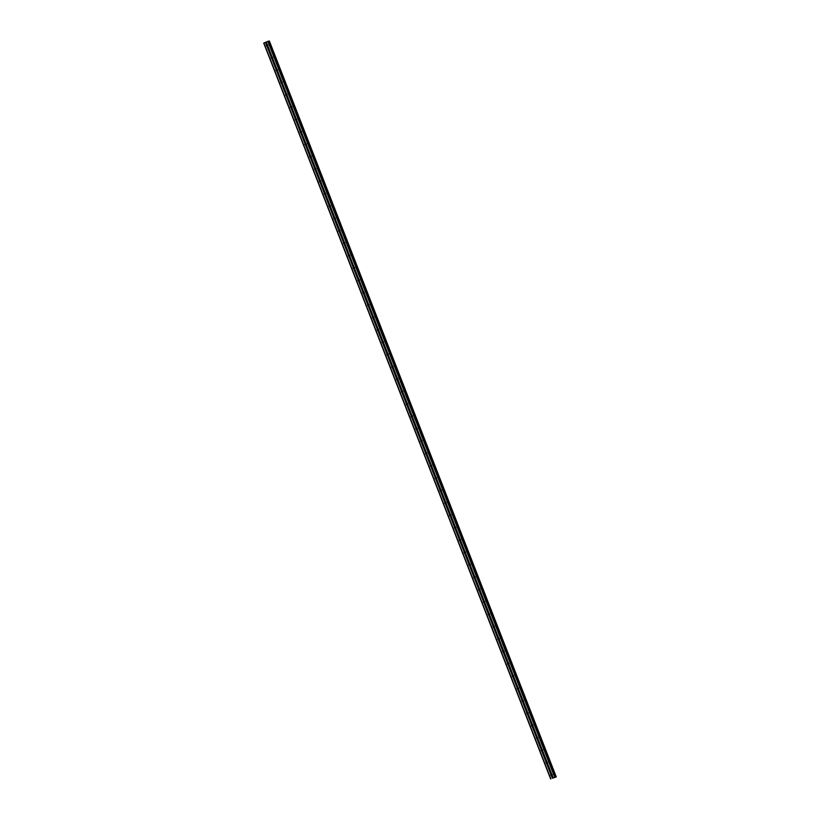 <?xml version="1.0" encoding="UTF-8"?>
<svg xmlns="http://www.w3.org/2000/svg" width="820" height="820" viewBox="0 0 820 820"><rect width="100%" height="100%" fill="white"/><g stroke="black" fill="none" stroke-linecap="round" stroke-linejoin="round"><path stroke-width="1.23" d="M552.219 775.412L552.178 775.515A0.779 0.738 78.2 0 1 551.563 775.771L551.399 775.751A0.779 0.738 78.2 0 1 550.948 774.603L551.06 774.48A0.779 0.738 78.2 0 1 551.675 774.234L551.778 774.264A0.779 0.738 78.2 0 1 552.219 775.412L553.203 777.934L556.278 776.919L553.203 777.934M553.131 777.965L552.178 775.515A0.779 0.738 78.2 0 1 551.891 774.305M547.401 763.051L547.36 763.153A0.779 0.738 78.2 0 1 546.745 763.399L546.571 763.389A0.779 0.738 78.2 0 1 546.13 762.231L546.243 762.118A0.779 0.738 78.2 0 1 546.858 761.862L546.95 761.893A0.779 0.738 78.2 0 1 547.401 763.051L551.778 774.264M551.675 774.234L547.36 763.153A0.779 0.738 78.2 0 1 547.063 761.944A1.22 1.158 78.2 0 0 547.299 763.153M542.573 750.679L542.532 750.782A0.779 0.738 78.2 0 1 541.918 751.038L541.753 751.017A0.779 0.738 78.2 0 1 541.303 749.859L541.415 749.746A0.779 0.738 78.2 0 1 542.03 749.49L542.133 749.531A0.779 0.738 78.2 0 1 542.573 750.679L546.95 761.893M542.522 750.802A0.779 0.738 78.2 0 1 542.245 749.572A1.22 1.158 78.2 0 0 542.481 750.782M537.756 738.307L537.715 738.41A0.779 0.738 78.2 0 1 537.1 738.666L536.936 738.646A0.779 0.738 78.2 0 1 536.485 737.498L536.598 737.375A0.779 0.738 78.2 0 1 537.213 737.129L537.305 737.159A0.779 0.738 78.2 0 1 537.756 738.307L542.133 749.531M542.03 749.49L537.715 738.41A0.779 0.738 78.2 0 1 537.428 737.2M532.928 725.946L532.887 726.048A0.779 0.738 78.2 0 1 532.272 726.294L532.108 726.284A0.779 0.738 78.2 0 1 531.657 725.126L531.77 725.013A0.779 0.738 78.2 0 1 532.385 724.757L532.487 724.788A0.779 0.738 78.2 0 1 532.928 725.946L537.305 737.159M537.213 737.129L532.887 726.048A0.779 0.738 78.2 0 1 532.6 724.839A1.22 1.158 78.2 0 0 532.836 726.048M528.111 713.574L528.07 713.677A0.779 0.738 78.2 0 1 527.455 713.933L527.291 713.912A0.779 0.738 78.2 0 1 526.84 712.754L526.952 712.641A0.779 0.738 78.2 0 1 527.567 712.385L527.66 712.426A0.779 0.738 78.2 0 1 528.111 713.574L532.487 724.788M528.049 713.697A0.779 0.738 78.2 0 1 527.783 712.467A1.22 1.158 78.2 0 0 528.008 713.677M523.293 701.202L523.242 701.305A0.779 0.738 78.2 0 1 522.627 701.561L522.463 701.541A0.779 0.738 78.2 0 1 522.012 700.393L522.125 700.27A0.779 0.738 78.2 0 1 522.75 700.024L522.842 700.054A0.779 0.738 78.2 0 1 523.293 701.202L527.66 712.426M522.945 700.116A1.22 1.158 78.2 0 0 523.191 701.305A0.779 0.738 78.2 0 1 522.955 700.095M518.465 688.841L518.424 688.943A0.779 0.738 78.2 0 1 517.809 689.189L517.645 689.179A0.779 0.738 78.2 0 1 517.194 688.021L517.307 687.908A0.779 0.738 78.2 0 1 517.922 687.652L518.014 687.683A0.779 0.738 78.2 0 1 518.465 688.841L522.842 700.054M518.004 688.534A0.779 0.738 78.2 0 1 518.137 687.734A1.22 1.158 78.2 0 0 518.373 688.943A0.779 0.738 78.2 0 1 518.004 688.534M513.648 676.469L513.607 676.572A0.779 0.738 78.2 0 1 512.982 676.828L512.818 676.807A0.779 0.738 78.2 0 1 512.367 675.649L512.48 675.536A0.779 0.738 78.2 0 1 513.105 675.28L513.197 675.321A0.779 0.738 78.2 0 1 513.648 676.469L518.014 687.683M513.587 676.592A0.779 0.738 78.2 0 1 513.31 675.362A1.22 1.158 78.2 0 0 513.545 676.572M508.82 664.097L508.779 664.2A0.779 0.738 78.2 0 1 508.164 664.456L508 664.436A0.779 0.738 78.2 0 1 507.549 663.288L507.662 663.165A0.779 0.738 78.2 0 1 508.277 662.919L508.369 662.949A0.779 0.738 78.2 0 1 508.82 664.097L513.197 675.321M513.105 675.28L508.779 664.2A0.779 0.738 78.2 0 1 508.492 662.99M504.003 651.736L503.962 651.838A0.779 0.738 78.2 0 1 503.336 652.084L503.172 652.064A0.779 0.738 78.2 0 1 502.721 650.916L502.834 650.803A0.779 0.738 78.2 0 1 503.459 650.547L503.552 650.578A0.779 0.738 78.2 0 1 504.003 651.736L508.369 662.949M508.277 662.919L503.962 651.838A0.779 0.738 78.2 0 1 503.664 650.629M499.175 639.364L499.134 639.467A0.779 0.738 78.2 0 1 498.519 639.723L498.355 639.702A0.779 0.738 78.2 0 1 497.904 638.544L498.017 638.431A0.779 0.738 78.2 0 1 498.632 638.175L498.724 638.206A0.779 0.738 78.2 0 1 499.175 639.364L503.552 650.578M499.124 639.487A0.779 0.738 78.2 0 1 498.847 638.257M494.357 626.992L494.316 627.095A0.779 0.738 78.2 0 1 493.691 627.351L493.527 627.331A0.779 0.738 78.2 0 1 493.086 626.183L493.189 626.06A0.779 0.738 78.2 0 1 493.814 625.814L493.906 625.845A0.779 0.738 78.2 0 1 494.357 626.992L498.724 638.206M498.632 638.175L494.316 627.095A0.779 0.738 78.2 0 1 494.019 625.885M489.53 614.631L489.489 614.733A0.779 0.738 78.2 0 1 488.874 614.979L488.71 614.959A0.779 0.738 78.2 0 1 488.259 613.811L488.371 613.698A0.779 0.738 78.2 0 1 488.986 613.442L489.079 613.473A0.779 0.738 78.2 0 1 489.53 614.631L493.906 625.845M493.814 625.814L489.489 614.733A0.779 0.738 78.2 0 1 489.202 613.524A1.22 1.158 78.2 0 0 489.437 614.733M484.712 602.259L484.671 602.362A0.779 0.738 78.2 0 1 484.046 602.618L483.882 602.597A0.779 0.738 78.2 0 1 483.441 601.439L483.554 601.326A0.779 0.738 78.2 0 1 484.169 601.07L484.261 601.101A0.779 0.738 78.2 0 1 484.712 602.259L489.079 613.473M484.651 602.382A0.779 0.738 78.2 0 1 484.374 601.152A1.22 1.158 78.2 0 0 484.61 602.362M479.884 589.887L479.843 589.99A0.779 0.738 78.2 0 1 479.228 590.246L479.064 590.226A0.779 0.738 78.2 0 1 478.613 589.078L478.726 588.955A0.779 0.738 78.2 0 1 479.341 588.709L479.444 588.739A0.779 0.738 78.2 0 1 479.884 589.887L484.261 601.101M484.169 601.07L479.843 589.99A0.779 0.738 78.2 0 1 479.556 588.78M475.067 577.526L475.026 577.618A0.779 0.738 78.2 0 1 474.411 577.874L474.247 577.854A0.779 0.738 78.2 0 1 473.796 576.706L473.909 576.593A0.779 0.738 78.2 0 1 474.524 576.337L474.616 576.368A0.779 0.738 78.2 0 1 475.067 577.526L479.444 588.739M474.606 577.218A0.779 0.738 78.2 0 1 474.729 576.419A1.22 1.158 78.2 0 0 474.964 577.618A0.779 0.738 78.2 0 1 474.606 577.218M470.239 565.154L470.198 565.257A0.779 0.738 78.2 0 1 469.583 565.513L469.419 565.492A0.779 0.738 78.2 0 1 468.968 564.334L469.081 564.221A0.779 0.738 78.2 0 1 469.696 563.965L469.798 563.996A0.779 0.738 78.2 0 1 470.239 565.154L474.616 576.368M470.188 565.277A0.779 0.738 78.2 0 1 469.911 564.047A1.22 1.158 78.2 0 0 470.147 565.257M465.422 552.782L465.381 552.885A0.779 0.738 78.2 0 1 464.766 553.141L464.602 553.121A0.779 0.738 78.2 0 1 464.151 551.973L464.263 551.85A0.779 0.738 78.2 0 1 464.878 551.604L464.971 551.634A0.779 0.738 78.2 0 1 465.422 552.782L469.798 563.996M465.36 552.905A0.779 0.738 78.2 0 1 465.094 551.675M460.604 540.411L460.553 540.513A0.779 0.738 78.2 0 1 459.938 540.769L459.774 540.749A0.779 0.738 78.2 0 1 459.323 539.601L459.436 539.488A0.779 0.738 78.2 0 1 460.051 539.232L460.153 539.263A0.779 0.738 78.2 0 1 460.604 540.411L464.971 551.634M464.878 551.604L460.553 540.513A0.779 0.738 78.2 0 1 460.266 539.304A1.22 1.158 78.2 0 0 460.502 540.513M455.776 528.049L455.735 528.152A0.779 0.738 78.2 0 1 455.12 528.398L454.956 528.387A0.779 0.738 78.2 0 1 454.505 527.229L454.618 527.116A0.779 0.738 78.2 0 1 455.233 526.86L455.325 526.891A0.779 0.738 78.2 0 1 455.776 528.049L460.153 539.263M455.715 528.172A0.779 0.738 78.2 0 1 455.448 526.942M450.959 515.678L450.918 515.78A0.779 0.738 78.2 0 1 450.293 516.036L450.129 516.016A0.779 0.738 78.2 0 1 449.678 514.868L449.79 514.745A0.779 0.738 78.2 0 1 450.416 514.488L450.508 514.529A0.779 0.738 78.2 0 1 450.959 515.678L455.325 526.891M455.233 526.86L450.918 515.78A0.779 0.738 78.2 0 1 450.621 514.57M446.131 503.306L446.09 503.408A0.779 0.738 78.2 0 1 445.475 503.664L445.311 503.644A0.779 0.738 78.2 0 1 444.86 502.496L444.973 502.383A0.779 0.738 78.2 0 1 445.588 502.127L445.68 502.158A0.779 0.738 78.2 0 1 446.131 503.306L450.508 514.529M450.416 514.488L446.09 503.408A0.779 0.738 78.2 0 1 445.803 502.199M441.314 490.944L441.273 491.047A0.779 0.738 78.2 0 1 440.647 491.293L440.483 491.282A0.779 0.738 78.2 0 1 440.032 490.124L440.145 490.011A0.779 0.738 78.2 0 1 440.77 489.755L440.863 489.786A0.779 0.738 78.2 0 1 441.314 490.944L445.68 502.158M441.252 491.067A0.779 0.738 78.2 0 1 440.976 489.837A1.22 1.158 78.2 0 0 441.211 491.047M436.486 478.572L436.445 478.675A0.779 0.738 78.2 0 1 435.83 478.931L435.666 478.911A0.779 0.738 78.2 0 1 435.215 477.763L435.328 477.64A0.779 0.738 78.2 0 1 435.943 477.383L436.035 477.424A0.779 0.738 78.2 0 1 436.486 478.572L440.863 489.786M440.77 489.755L436.445 478.675A0.779 0.738 78.2 0 1 436.158 477.465M431.668 466.201L431.627 466.303A0.779 0.738 78.2 0 1 431.002 466.559L430.838 466.539A0.779 0.738 78.2 0 1 430.397 465.391L430.5 465.268A0.779 0.738 78.2 0 1 431.125 465.022L431.217 465.053A0.779 0.738 78.2 0 1 431.668 466.201L436.035 477.424M435.943 477.383L431.627 466.303A0.779 0.738 78.2 0 1 431.33 465.094A1.22 1.158 78.2 0 0 431.566 466.303M426.841 453.839L426.8 453.942A0.779 0.738 78.2 0 1 426.185 454.188L426.021 454.178A0.779 0.738 78.2 0 1 425.57 453.019L425.682 452.906A0.779 0.738 78.2 0 1 426.297 452.65L426.39 452.681A0.779 0.738 78.2 0 1 426.841 453.839L431.217 465.053M426.789 453.962A0.779 0.738 78.2 0 1 426.513 452.732A1.22 1.158 78.2 0 0 426.748 453.942M422.023 441.467L421.982 441.57A0.779 0.738 78.2 0 1 421.357 441.826L421.193 441.806A0.779 0.738 78.2 0 1 420.752 440.658L420.855 440.535A0.779 0.738 78.2 0 1 421.48 440.279L421.572 440.319A0.779 0.738 78.2 0 1 422.023 441.467L426.39 452.681M421.675 440.381A1.22 1.158 78.2 0 0 421.921 441.57A0.779 0.738 78.2 0 1 421.685 440.36M417.195 429.096L417.154 429.198A0.779 0.738 78.2 0 1 416.539 429.454L416.375 429.434A0.779 0.738 78.2 0 1 415.924 428.286L416.037 428.163A0.779 0.738 78.2 0 1 416.652 427.917L416.755 427.948A0.779 0.738 78.2 0 1 417.195 429.096L421.572 440.319M416.744 428.788A0.779 0.738 78.2 0 1 416.867 427.989A1.22 1.158 78.2 0 0 417.103 429.198A0.779 0.738 78.2 0 1 416.744 428.788M412.378 416.734L412.337 416.837A0.779 0.738 78.2 0 1 411.722 417.083L411.558 417.072A0.779 0.738 78.2 0 1 411.107 415.914L411.22 415.801A0.779 0.738 78.2 0 1 411.835 415.545L411.927 415.576A0.779 0.738 78.2 0 1 412.378 416.734L416.755 427.948M412.316 416.857A0.779 0.738 78.2 0 1 412.04 415.627A1.22 1.158 78.2 0 0 412.275 416.837M407.55 404.362L407.509 404.465A0.779 0.738 78.2 0 1 406.894 404.721L406.73 404.701A0.779 0.738 78.2 0 1 406.279 403.542L406.392 403.43A0.779 0.738 78.2 0 1 407.007 403.173L407.109 403.214A0.779 0.738 78.2 0 1 407.55 404.362L411.927 415.576M411.835 415.545L407.509 404.465A0.779 0.738 78.2 0 1 407.222 403.255M402.733 391.991L402.692 392.093A0.779 0.738 78.2 0 1 402.077 392.349L401.913 392.329A0.779 0.738 78.2 0 1 401.462 391.181L401.574 391.058A0.779 0.738 78.2 0 1 402.189 390.812L402.282 390.843A0.779 0.738 78.2 0 1 402.733 391.991L407.109 403.214M407.007 403.173L402.692 392.093A0.779 0.738 78.2 0 1 402.405 390.884M397.905 379.629L397.864 379.732A0.779 0.738 78.2 0 1 397.249 379.978L397.085 379.967A0.779 0.738 78.2 0 1 396.634 378.809L396.747 378.696A0.779 0.738 78.2 0 1 397.362 378.44L397.464 378.471A0.779 0.738 78.2 0 1 397.905 379.629L402.282 390.843M397.854 379.752A0.779 0.738 78.2 0 1 397.577 378.522M393.087 367.257L393.046 367.36A0.779 0.738 78.2 0 1 392.431 367.616L392.267 367.596A0.779 0.738 78.2 0 1 391.816 366.437L391.929 366.325A0.779 0.738 78.2 0 1 392.544 366.068L392.636 366.109A0.779 0.738 78.2 0 1 393.087 367.257L397.464 378.471M397.362 378.44L393.046 367.36A0.779 0.738 78.2 0 1 392.759 366.151M388.27 354.886L388.229 354.988A0.779 0.738 78.2 0 1 387.604 355.244L387.44 355.224A0.779 0.738 78.2 0 1 386.989 354.076L387.101 353.953A0.779 0.738 78.2 0 1 387.727 353.707L387.819 353.738A0.779 0.738 78.2 0 1 388.27 354.886L392.636 366.109M392.544 366.068L388.229 354.988A0.779 0.738 78.2 0 1 387.932 353.779A1.22 1.158 78.2 0 0 388.167 354.988M383.442 342.524L383.401 342.627A0.779 0.738 78.2 0 1 382.786 342.873L382.622 342.862A0.779 0.738 78.2 0 1 382.171 341.704L382.284 341.591A0.779 0.738 78.2 0 1 382.899 341.335L382.991 341.366A0.779 0.738 78.2 0 1 383.442 342.524L387.819 353.738M383.381 342.637A0.779 0.738 78.2 0 1 383.114 341.417A1.22 1.158 78.2 0 0 383.35 342.627M378.625 330.152L378.584 330.255A0.779 0.738 78.2 0 1 377.958 330.511L377.794 330.491A0.779 0.738 78.2 0 1 377.343 329.332L377.456 329.22A0.779 0.738 78.2 0 1 378.082 328.963L378.174 329.005A0.779 0.738 78.2 0 1 378.625 330.152L382.991 341.366M382.899 341.335L378.584 330.255A0.779 0.738 78.2 0 1 378.286 329.045M373.797 317.781L373.756 317.883A0.779 0.738 78.2 0 1 373.141 318.139L372.977 318.119A0.779 0.738 78.2 0 1 372.526 316.971L372.639 316.848A0.779 0.738 78.2 0 1 373.254 316.602L373.346 316.633A0.779 0.738 78.2 0 1 373.797 317.781L378.174 329.005M373.336 317.473A0.779 0.738 78.2 0 1 373.469 316.674A1.22 1.158 78.2 0 0 373.705 317.883A0.779 0.738 78.2 0 1 373.336 317.473M368.979 305.419L368.938 305.522A0.779 0.738 78.2 0 1 368.313 305.768L368.149 305.747A0.779 0.738 78.2 0 1 367.708 304.599L367.811 304.486A0.779 0.738 78.2 0 1 368.436 304.23L368.529 304.261A0.779 0.738 78.2 0 1 368.979 305.419L373.346 316.633M368.918 305.532A0.779 0.738 78.2 0 1 368.641 304.312A1.22 1.158 78.2 0 0 368.877 305.522M364.152 293.047L364.111 293.15A0.779 0.738 78.2 0 1 363.496 293.406L363.332 293.386A0.779 0.738 78.2 0 1 362.881 292.228L362.993 292.115A0.779 0.738 78.2 0 1 363.608 291.858L363.701 291.889A0.779 0.738 78.2 0 1 364.152 293.047L368.529 304.261M363.803 291.961A1.22 1.158 78.2 0 0 364.059 293.15A0.779 0.738 78.2 0 1 363.824 291.94M359.334 280.676L359.293 280.778A0.779 0.738 78.2 0 1 358.668 281.034L358.504 281.014A0.779 0.738 78.2 0 1 358.063 279.866L358.166 279.743A0.779 0.738 78.2 0 1 358.791 279.497L358.883 279.528A0.779 0.738 78.2 0 1 359.334 280.676L363.701 291.889M359.273 280.799A0.779 0.738 78.2 0 1 358.996 279.569A1.22 1.158 78.2 0 0 359.232 280.778M354.506 268.314L354.465 268.417A0.779 0.738 78.2 0 1 353.851 268.663L353.686 268.642A0.779 0.738 78.2 0 1 353.236 267.494L353.348 267.382A0.779 0.738 78.2 0 1 353.963 267.125L354.055 267.156A0.779 0.738 78.2 0 1 354.506 268.314L358.883 279.528M354.455 268.427A0.779 0.738 78.2 0 1 354.178 267.207A1.22 1.158 78.2 0 0 354.414 268.417M349.689 255.942L349.648 256.045A0.779 0.738 78.2 0 1 349.023 256.301L348.859 256.281A0.779 0.738 78.2 0 1 348.418 255.122L348.531 255.01A0.779 0.738 78.2 0 1 349.146 254.753L349.238 254.784A0.779 0.738 78.2 0 1 349.689 255.942L354.055 267.156M353.963 267.125L349.648 256.045A0.779 0.738 78.2 0 1 349.351 254.835M344.861 243.571L344.82 243.673A0.779 0.738 78.2 0 1 344.205 243.929L344.041 243.909A0.779 0.738 78.2 0 1 343.59 242.761L343.703 242.638A0.779 0.738 78.2 0 1 344.318 242.392L344.42 242.423A0.779 0.738 78.2 0 1 344.861 243.571L349.238 254.784M349.146 254.753L344.82 243.673A0.779 0.738 78.2 0 1 344.533 242.464M340.044 231.209L340.003 231.312A0.779 0.738 78.2 0 1 339.388 231.558L339.224 231.537A0.779 0.738 78.2 0 1 338.773 230.389L338.885 230.276A0.779 0.738 78.2 0 1 339.5 230.02L339.593 230.051A0.779 0.738 78.2 0 1 340.044 231.209L344.42 242.423M339.982 231.322A0.779 0.738 78.2 0 1 339.705 230.102A1.22 1.158 78.2 0 0 339.941 231.312M335.216 218.837L335.175 218.94A0.779 0.738 78.2 0 1 334.56 219.196L334.396 219.176A0.779 0.738 78.2 0 1 333.945 218.017L334.058 217.905A0.779 0.738 78.2 0 1 334.673 217.648L334.775 217.679A0.779 0.738 78.2 0 1 335.216 218.837L339.593 230.051M339.5 230.02L335.175 218.94A0.779 0.738 78.2 0 1 334.888 217.73M330.398 206.466L330.357 206.568A0.779 0.738 78.2 0 1 329.742 206.824L329.579 206.804A0.779 0.738 78.2 0 1 329.127 205.656L329.24 205.533A0.779 0.738 78.2 0 1 329.855 205.287L329.947 205.318A0.779 0.738 78.2 0 1 330.398 206.466L334.775 217.679M334.673 217.648L330.357 206.568A0.779 0.738 78.2 0 1 330.07 205.359A1.22 1.158 78.2 0 0 330.296 206.568M325.581 194.094L325.53 194.196A0.779 0.738 78.2 0 1 324.915 194.453L324.751 194.432A0.779 0.738 78.2 0 1 324.3 193.284L324.412 193.171A0.779 0.738 78.2 0 1 325.038 192.915L325.13 192.946A0.779 0.738 78.2 0 1 325.581 194.094L329.947 205.318M325.519 194.217A0.779 0.738 78.2 0 1 325.243 192.997A1.22 1.158 78.2 0 0 325.478 194.196M320.753 181.732L320.712 181.835A0.779 0.738 78.2 0 1 320.097 182.081L319.933 182.071A0.779 0.738 78.2 0 1 319.482 180.912L319.595 180.8A0.779 0.738 78.2 0 1 320.21 180.543L320.302 180.574A0.779 0.738 78.2 0 1 320.753 181.732L325.13 192.946M320.405 180.636A1.22 1.158 78.2 0 0 320.661 181.835A0.779 0.738 78.2 0 1 320.425 180.625M315.936 169.361L315.895 169.463A0.779 0.738 78.2 0 1 315.269 169.72L315.106 169.699A0.779 0.738 78.2 0 1 314.654 168.551L314.767 168.428A0.779 0.738 78.2 0 1 315.392 168.182L315.485 168.213A0.779 0.738 78.2 0 1 315.936 169.361L320.302 180.574M315.474 169.053A0.779 0.738 78.2 0 1 315.597 168.254A1.22 1.158 78.2 0 0 315.833 169.463A0.779 0.738 78.2 0 1 315.474 169.053M311.108 156.989L311.067 157.091A0.779 0.738 78.2 0 1 310.452 157.348L310.288 157.327A0.779 0.738 78.2 0 1 309.837 156.179L309.95 156.066A0.779 0.738 78.2 0 1 310.565 155.81L310.657 155.841A0.779 0.738 78.2 0 1 311.108 156.989L315.485 168.213M311.046 157.112A0.779 0.738 78.2 0 1 310.78 155.882A1.22 1.158 78.2 0 0 311.016 157.091M306.29 144.627L306.249 144.73A0.779 0.738 78.2 0 1 305.624 144.976L305.46 144.966A0.779 0.738 78.2 0 1 305.009 143.808L305.122 143.695A0.779 0.738 78.2 0 1 305.747 143.438L305.839 143.469A0.779 0.738 78.2 0 1 306.29 144.627L310.657 155.841M306.229 144.75A0.779 0.738 78.2 0 1 305.952 143.52M301.463 132.256L301.422 132.358A0.779 0.738 78.2 0 1 300.807 132.614L300.643 132.594A0.779 0.738 78.2 0 1 300.192 131.446L300.305 131.323A0.779 0.738 78.2 0 1 300.919 131.067L301.012 131.108A0.779 0.738 78.2 0 1 301.463 132.256L305.839 143.469M305.747 143.438L301.422 132.358A0.779 0.738 78.2 0 1 301.135 131.149M296.645 119.884L296.604 119.986A0.779 0.738 78.2 0 1 295.979 120.243L295.815 120.222A0.779 0.738 78.2 0 1 295.374 119.074L295.477 118.951A0.779 0.738 78.2 0 1 296.102 118.705L296.194 118.736A0.779 0.738 78.2 0 1 296.645 119.884L301.012 131.108M296.584 120.007A0.779 0.738 78.2 0 1 296.307 118.777M291.817 107.522L291.776 107.625A0.779 0.738 78.2 0 1 291.161 107.871L290.997 107.861A0.779 0.738 78.2 0 1 290.546 106.702L290.659 106.59A0.779 0.738 78.2 0 1 291.274 106.333L291.366 106.364A0.779 0.738 78.2 0 1 291.817 107.522L296.194 118.736M296.102 118.705L291.776 107.625A0.779 0.738 78.2 0 1 291.489 106.415M287 95.151L286.959 95.253A0.779 0.738 78.2 0 1 286.334 95.51L286.17 95.489A0.779 0.738 78.2 0 1 285.729 94.341L285.832 94.218A0.779 0.738 78.2 0 1 286.457 93.962L286.549 94.003A0.779 0.738 78.2 0 1 287 95.151L291.366 106.364M291.274 106.333L286.959 95.253A0.779 0.738 78.2 0 1 286.662 94.044A1.22 1.158 78.2 0 0 286.897 95.253M282.172 82.779L282.131 82.881A0.779 0.738 78.2 0 1 281.516 83.138L281.352 83.117A0.779 0.738 78.2 0 1 280.901 81.969L281.014 81.846A0.779 0.738 78.2 0 1 281.629 81.6L281.731 81.631A0.779 0.738 78.2 0 1 282.172 82.779L286.549 94.003M282.121 82.902A0.779 0.738 78.2 0 1 281.844 81.672A1.22 1.158 78.2 0 0 282.08 82.881M277.355 70.417L277.314 70.52A0.779 0.738 78.2 0 1 276.699 70.766L276.535 70.756A0.779 0.738 78.2 0 1 276.084 69.597L276.196 69.485A0.779 0.738 78.2 0 1 276.811 69.228L276.904 69.259A0.779 0.738 78.2 0 1 277.355 70.417L281.731 81.631M281.629 81.6L277.314 70.52A0.779 0.738 78.2 0 1 277.016 69.311M272.527 58.046L272.486 58.148A0.779 0.738 78.2 0 1 271.871 58.404L271.707 58.384A0.779 0.738 78.2 0 1 271.256 57.236L271.369 57.113A0.779 0.738 78.2 0 1 271.984 56.857L272.086 56.898A0.779 0.738 78.2 0 1 272.527 58.046L276.904 69.259M276.811 69.228L272.486 58.148A0.779 0.738 78.2 0 1 272.199 56.939A1.22 1.158 78.2 0 0 272.435 58.148M266.387 45.551A0.779 0.738 78.2 0 1 266.438 44.864L266.551 44.741A0.779 0.738 78.2 0 1 267.166 44.495L267.258 44.526A0.779 0.738 78.2 0 1 267.709 45.674L267.668 45.776A0.779 0.738 78.2 0 1 267.053 46.033L266.889 46.012A0.779 0.738 78.2 0 1 266.387 45.551M267.648 45.797A0.779 0.738 78.2 0 1 267.382 44.567A1.22 1.158 78.2 0 0 267.607 45.776M277.252 70.52A1.22 1.158 78.2 0 1 277.006 69.321M291.725 107.625A1.22 1.158 78.2 0 1 291.479 106.426M296.543 119.986A1.22 1.158 78.2 0 1 296.297 118.797M301.37 132.358A1.22 1.158 78.2 0 1 301.114 131.169M306.188 144.73A1.22 1.158 78.2 0 1 305.942 143.531M335.124 218.94A1.22 1.158 78.2 0 1 334.878 217.741M344.769 243.673A1.22 1.158 78.2 0 1 344.523 242.484M349.586 256.045A1.22 1.158 78.2 0 1 349.34 254.856M378.522 330.255A1.22 1.158 78.2 0 1 378.276 329.066M392.985 367.36A1.22 1.158 78.2 0 1 392.739 366.171M397.813 379.732A1.22 1.158 78.2 0 1 397.567 378.532M402.63 392.093A1.22 1.158 78.2 0 1 402.384 390.904M407.458 404.465A1.22 1.158 78.2 0 1 407.212 403.276M436.394 478.675A1.22 1.158 78.2 0 1 436.137 477.486M446.039 503.408A1.22 1.158 78.2 0 1 445.783 502.219M450.856 515.78A1.22 1.158 78.2 0 1 450.61 514.591M455.684 528.152A1.22 1.158 78.2 0 1 455.428 526.952M465.319 552.885A1.22 1.158 78.2 0 1 465.073 551.696M479.792 589.99A1.22 1.158 78.2 0 1 479.546 588.801M494.255 627.095A1.22 1.158 78.2 0 1 494.009 625.906M499.083 639.467A1.22 1.158 78.2 0 1 498.827 638.278M503.9 651.838A1.22 1.158 78.2 0 1 503.654 650.639M508.728 664.2A1.22 1.158 78.2 0 1 508.472 663.011M537.653 738.41A1.22 1.158 78.2 0 1 537.407 737.221M552.126 775.515A1.22 1.158 78.2 0 1 551.88 774.326M550.64 779L263.722 43.081L267.822 41.379L268.509 41.174L555.427 777.104L268.509 41.184M268.55 41.266L555.499 777.186M269.36 41L556.278 776.919L269.36 41L268.581 41.266M269.206 41.041L556.134 776.96L269.165 41.051M267.709 45.674L272.086 56.898M267.822 41.379L554.74 777.298M266.274 42.004L267.258 44.526M267.668 45.776L271.984 56.857M267.053 46.033L271.369 57.113M266.889 46.012L271.256 57.236M271.871 58.404L276.196 69.485M271.707 58.384L276.084 69.597M276.699 70.766L281.014 81.846M276.535 70.756L280.901 81.969M282.131 82.881L286.457 93.962M281.516 83.138L285.832 94.218M281.352 83.117L285.729 94.341M286.334 95.51L290.659 106.59M286.17 95.489L290.546 106.702M291.161 107.871L295.477 118.951M290.997 107.861L295.374 119.074M296.604 119.986L300.919 131.067M295.979 120.243L300.305 131.323M295.815 120.222L300.192 131.446M300.807 132.614L305.122 143.695M300.643 132.594L305.009 143.808M306.249 144.73L310.565 155.81M305.624 144.976L309.95 156.066M305.46 144.966L309.837 156.179M311.067 157.091L315.392 168.182M310.452 157.348L314.767 168.428M310.288 157.327L314.654 168.551M315.895 169.463L320.21 180.543M315.269 169.72L319.595 180.8M315.106 169.699L319.482 180.912M320.712 181.835L325.038 192.915M320.097 182.081L324.412 193.171M319.933 182.071L324.3 193.284M325.53 194.196L329.855 205.287M324.915 194.453L329.24 205.533M324.751 194.432L329.127 205.656M329.742 206.824L334.058 217.905M329.579 206.804L333.945 218.017M334.56 219.196L338.885 230.276M334.396 219.176L338.773 230.389M340.003 231.312L344.318 242.392M339.388 231.558L343.703 242.638M339.224 231.537L343.59 242.761M344.205 243.929L348.531 255.01M344.041 243.909L348.418 255.122M349.023 256.301L353.348 267.382M348.859 256.281L353.236 267.494M354.465 268.417L358.791 279.497M353.851 268.663L358.166 279.743M353.686 268.642L358.063 279.866M359.293 280.778L363.608 291.858M358.668 281.034L362.993 292.115M358.504 281.014L362.881 292.228M364.111 293.15L368.436 304.23M363.496 293.406L367.811 304.486M363.332 293.386L367.708 304.599M368.938 305.522L373.254 316.602M368.313 305.768L372.639 316.848M368.149 305.747L372.526 316.971M373.756 317.883L378.082 328.963M373.141 318.139L377.456 329.22M372.977 318.119L377.343 329.332M377.958 330.511L382.284 341.591M377.794 330.491L382.171 341.704M383.401 342.627L387.727 353.707M382.786 342.873L387.101 353.953M382.622 342.862L386.989 354.076M387.604 355.244L391.929 366.325M387.44 355.224L391.816 366.437M392.431 367.616L396.747 378.696M392.267 367.596L396.634 378.809M397.864 379.732L402.189 390.812M397.249 379.978L401.574 391.058M397.085 379.967L401.462 391.181M402.077 392.349L406.392 403.43M401.913 392.329L406.279 403.542M406.894 404.721L411.22 415.801M406.73 404.701L411.107 415.914M412.337 416.837L416.652 427.917M411.722 417.083L416.037 428.163M411.558 417.072L415.924 428.286M417.154 429.198L421.48 440.279M416.539 429.454L420.855 440.535M416.375 429.434L420.752 440.658M421.982 441.57L426.297 452.65M421.357 441.826L425.682 452.906M421.193 441.806L425.57 453.019M426.8 453.942L431.125 465.022M426.185 454.188L430.5 465.268M426.021 454.178L430.397 465.391M431.002 466.559L435.328 477.64M430.838 466.539L435.215 477.763M435.83 478.931L440.145 490.011M435.666 478.911L440.032 490.124M441.273 491.047L445.588 502.127M440.647 491.293L444.973 502.383M440.483 491.282L444.86 502.496M445.475 503.664L449.79 514.745M445.311 503.644L449.678 514.868M450.293 516.036L454.618 527.116M450.129 516.016L454.505 527.229M455.735 528.152L460.051 539.232M455.12 528.398L459.436 539.488M454.956 528.387L459.323 539.601M459.938 540.769L464.263 551.85M459.774 540.749L464.151 551.973M465.381 552.885L469.696 563.965M464.766 553.141L469.081 564.221M464.602 553.121L468.968 564.334M470.198 565.257L474.524 576.337M469.583 565.513L473.909 576.593M469.419 565.492L473.796 576.706M475.026 577.618L479.341 588.709M474.411 577.874L478.726 588.955M474.247 577.854L478.613 589.078M479.228 590.246L483.554 601.326M479.064 590.226L483.441 601.439M484.671 602.362L488.986 613.442M484.046 602.618L488.371 613.698M483.882 602.597L488.259 613.811M488.874 614.979L493.189 626.06M488.71 614.959L493.086 626.183M493.691 627.351L498.017 638.431M493.527 627.331L497.904 638.544M499.134 639.467L503.459 650.547M498.519 639.723L502.834 650.803M498.355 639.702L502.721 650.916M503.336 652.084L507.662 663.165M503.172 652.064L507.549 663.288M508.164 664.456L512.48 675.536M508 664.436L512.367 675.649M513.607 676.572L517.922 687.652M512.982 676.828L517.307 687.908M512.818 676.807L517.194 688.021M518.424 688.943L522.75 700.024M517.809 689.189L522.125 700.27M517.645 689.179L522.012 700.393M523.242 701.305L527.567 712.385M522.627 701.561L526.952 712.641M522.463 701.541L526.84 712.754M528.07 713.677L532.385 724.757M527.455 713.933L531.77 725.013M527.291 713.912L531.657 725.126M532.272 726.294L536.598 737.375M532.108 726.284L536.485 737.498M537.1 738.666L541.415 749.746M536.936 738.646L541.303 749.859M542.532 750.782L546.858 761.862M541.918 751.038L546.243 762.118M541.753 751.017L546.13 762.231M546.745 763.399L551.06 774.48M546.571 763.389L550.948 774.603M551.563 775.771L552.516 778.221M551.399 775.751L552.383 778.272M268.222 41.236L555.14 777.155M268.632 41.246L555.56 777.165M263.917 42.978L550.835 778.897M265.454 42.343L266.438 44.864M265.588 42.302L266.551 44.741M266.213 42.045L267.166 44.495M269.114 41.072L556.032 776.991M269.257 41.02L556.185 776.94"/></g></svg>
